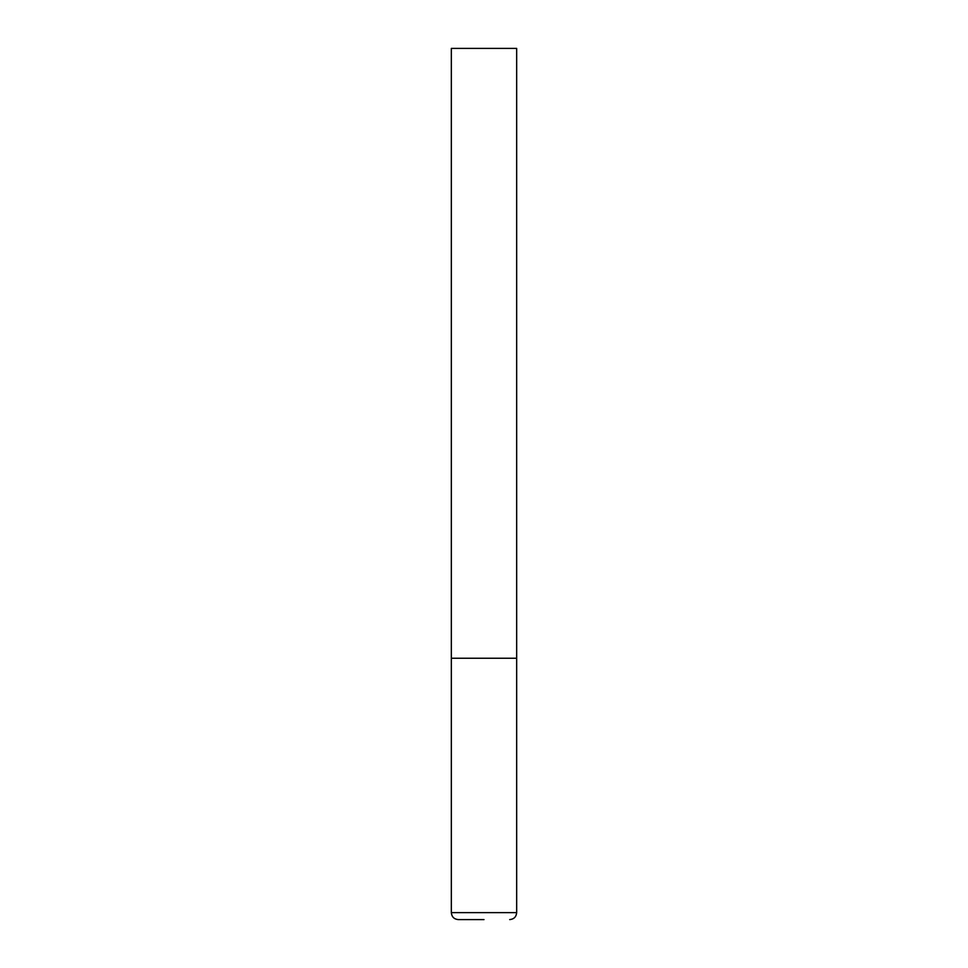 <?xml version="1.0" encoding="UTF-8"?>
<svg xmlns="http://www.w3.org/2000/svg" width="968" height="968" viewBox="0 0 968 968"><rect width="100%" height="100%" fill="white"/><g stroke="black" fill="none" stroke-linecap="round" stroke-linejoin="round"><path stroke-width="1.45" d="M451.33 912.63L516.67 912.63L516.67 658.24L451.33 658.24L516.67 658.24L516.67 48.4L451.33 48.4L451.33 912.63C451.741 916.865 454.065 919.189 458.3 919.6L484 919.6M516.67 912.63C516.259 916.865 513.935 919.189 509.7 919.6"/></g></svg>
